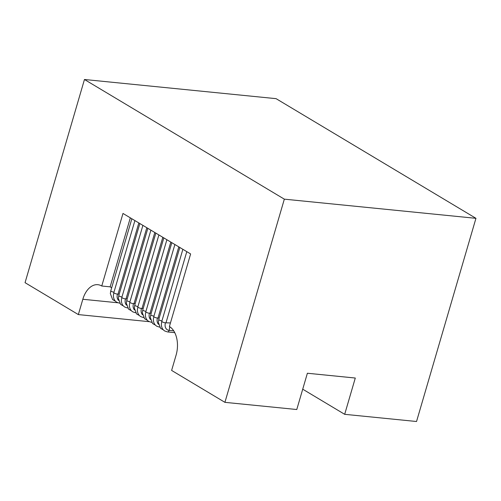 <?xml version="1.0" encoding="UTF-8"?>
<svg xmlns="http://www.w3.org/2000/svg" width="501" height="501" viewBox="0 0 501 501"><rect width="100%" height="100%" fill="white"/><g stroke="black" fill="none" stroke-linecap="round" stroke-linejoin="round"><path stroke-width="0.75" d="M118.493 300.356A7.465 5.555 -59.1 0 1 117.466 294.106A2.367 0.52 16.3 0 0 118.011 294.118L138.827 222.932M126.484 305.14A7.465 5.555 -59.1 0 1 125.463 298.89A2.367 0.52 16.3 0 0 126.001 298.909L146.818 227.717M134.481 309.931A7.465 5.555 -59.1 0 1 133.454 303.681A2.367 0.52 16.3 0 0 133.999 303.694L154.815 232.508M142.478 314.716A7.465 5.555 -59.1 0 1 141.451 308.466A2.367 0.52 16.3 0 0 141.996 308.478L162.812 237.292M150.469 319.5A7.465 5.555 -59.1 0 1 149.442 313.25A2.367 0.52 16.3 0 0 149.987 313.269L170.803 242.077M158.466 324.291A7.465 5.555 -59.1 0 1 157.439 318.041A2.367 0.52 16.3 0 0 157.984 318.054L178.801 246.861M130.323 217.841L110.145 286.848L101.759 286.008L122.983 213.445L190.624 253.944L170.446 322.951L165.975 322.838L186.792 251.652M111.673 287.762L110.145 286.848M173.722 330.848L169.156 330.391A7.465 5.555 -59.1 0 1 165.436 322.826A2.367 0.52 16.3 0 0 165.975 322.838M190.624 253.944L169.407 326.508A22.363 14.097 95.7 0 1 176.095 355.115L171.618 370.427L224.918 402.341L284.336 199.16L475.95 218.323L416.538 421.504L344.682 414.321L302.723 389.196M224.918 402.341L296.774 409.524L307.382 373.245L355.29 378.036L344.682 414.321M149.204 321.673L78.35 314.584L82.828 299.272A22.363 14.097 95.7 0 1 97.864 284.693A22.363 14.097 95.7 0 1 101.759 286.008M475.95 218.323L276.082 98.659L84.462 79.496L25.05 282.677L78.35 314.584M84.462 79.496L284.336 199.16M119.2 294.15L118.011 294.118M113.959 292.215A2.367 0.52 -163.7 0 1 110.784 290.799L131.851 218.755M117.466 294.106A2.367 0.52 -163.7 0 1 115.017 293.467A2.367 0.52 -163.7 0 1 113.833 292.628L134.901 220.584M127.191 298.934L126.001 298.909M121.95 296.999A2.367 0.52 -163.7 0 1 118.775 295.59L139.848 223.54M125.463 298.89A2.367 0.52 -163.7 0 1 123.014 298.258A2.367 0.52 -163.7 0 1 121.831 297.419L142.898 225.369M135.189 303.725L133.999 303.694M129.947 301.79A2.367 0.52 -163.7 0 1 126.772 300.375L147.839 228.331M133.454 303.681A2.367 0.52 -163.7 0 1 131.011 303.042A2.367 0.52 -163.7 0 1 129.828 302.203L150.895 230.159M143.18 308.51L141.996 308.478M137.944 306.574A2.367 0.52 -163.7 0 1 134.769 305.159L155.836 233.115M141.451 308.466A2.367 0.52 -163.7 0 1 139.002 307.827A2.367 0.52 -163.7 0 1 137.819 306.988L158.886 234.944M151.177 313.294L149.987 313.269M145.935 311.359A2.367 0.52 -163.7 0 1 142.76 309.95L163.827 237.9M149.442 313.25A2.367 0.52 -163.7 0 1 147 312.618A2.367 0.52 -163.7 0 1 145.816 311.779L166.883 239.728M159.174 318.085L157.984 318.054M153.932 316.15A2.367 0.52 -163.7 0 1 150.757 314.734L171.824 242.691M157.439 318.041A2.367 0.52 -163.7 0 1 154.991 317.402A2.367 0.52 -163.7 0 1 153.807 316.563L174.88 244.513M161.923 320.934A2.367 0.52 -163.7 0 1 158.754 319.519L179.821 247.475M165.436 322.826A2.367 0.52 -163.7 0 1 162.988 322.187A2.367 0.52 -163.7 0 1 161.804 321.348L182.871 249.304M119.595 303.211A2.367 1.49 -84.3 0 0 119.633 303.218L116.808 302.297L115.668 301.427C114.165 300.011 113.408 298.014 113.395 295.421L113.833 292.628M127.592 308.002A2.367 1.49 -84.3 0 0 127.63 308.002L124.805 307.082L123.659 306.211C122.163 304.802 121.399 302.798 121.386 300.212L121.831 297.419M135.583 312.787A2.367 1.49 -84.3 0 0 135.621 312.787L132.796 311.873L131.657 310.996C130.154 309.587 129.396 307.589 129.383 304.996L129.828 302.203M143.58 317.571A2.367 1.49 -84.3 0 0 143.618 317.578L140.794 316.657L139.654 315.787C138.151 314.371 137.393 312.373 137.374 309.781L137.819 306.988M151.571 322.362A2.367 1.49 -84.3 0 0 151.615 322.362L148.791 321.442L147.645 320.571C146.142 319.162 145.384 317.158 145.371 314.572L145.816 311.779M159.569 327.147A2.367 1.49 -84.3 0 0 159.606 327.147L156.782 326.232L155.642 325.356C154.139 323.947 153.381 321.943 153.369 319.356L153.807 316.563M161.804 321.348L161.36 324.141C161.378 326.733 162.136 328.731 163.633 330.146L164.779 331.017L167.566 331.931A2.367 1.49 -84.3 0 0 169.156 330.391L169.789 326.746M117.76 302.767L82.828 299.272M110.784 290.799L110.339 293.599L112.612 299.598L115.424 301.182M118.775 295.59L118.336 298.383L120.609 304.383L123.421 305.967M126.772 300.375L126.327 303.168L128.607 309.167L131.412 310.752M134.769 305.159L134.324 307.958L136.598 313.958L139.41 315.542M142.76 309.95L142.315 312.743L144.595 318.742L147.407 320.327M150.757 314.734L150.313 317.528L152.586 323.527L155.398 325.111M158.754 319.519L158.31 322.312L160.583 328.318L163.395 329.902M174.749 332.651L167.566 331.931"/></g></svg>
